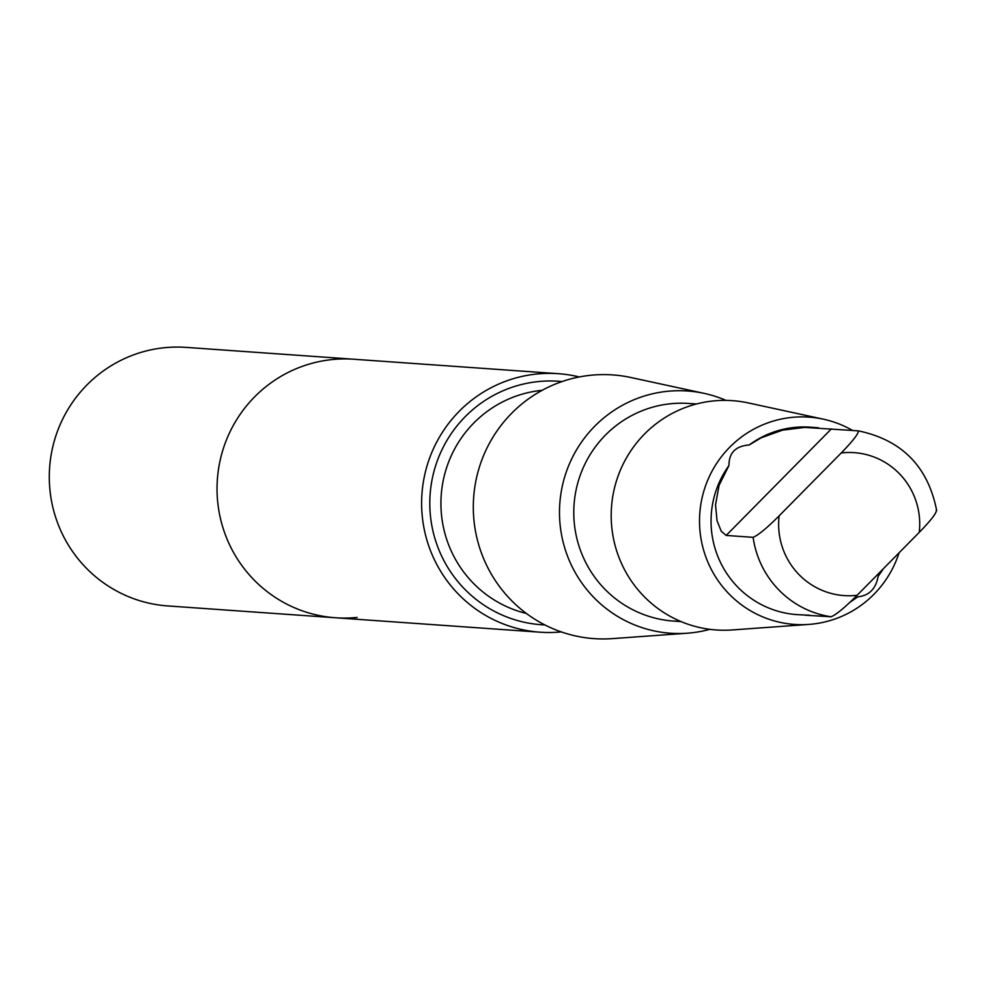 <?xml version="1.0" encoding="UTF-8"?>
<svg xmlns="http://www.w3.org/2000/svg" width="986" height="986" viewBox="0 0 986 986"><rect width="100%" height="100%" fill="white"/><g stroke="black" fill="none" stroke-linecap="round" stroke-linejoin="round"><path stroke-width="1.48" d="M357.129 617.421A129.585 127.576 -86 0 1 335.511 617.766A129.585 127.576 -86 0 1 217.364 479.516A129.585 127.576 -86 0 1 353.764 359.237L186.021 347.38A129.597 127.588 94 0 0 164.391 347.725A129.597 127.588 94 0 0 49.3 478.666A129.597 127.588 94 0 0 167.768 605.934L335.511 617.766A129.585 127.576 -86 0 1 217.364 479.516A129.585 127.576 -86 0 1 353.764 359.237L558.335 373.694A129.573 127.564 94 0 0 421.946 493.961A129.573 127.564 94 0 0 540.082 632.199A129.573 127.564 94 0 0 561.256 631.903M728.974 465.491L719.077 485.285L715.528 504.906L717.032 520.67L721.259 531.306L726.164 535.435L753.107 537.333C758.197 535.25 766.874 528.089 779.125 515.851L841.231 452.956C853.124 440.742 858.806 433.372 858.264 430.845L804.749 427.406L782.539 430.142L761.143 437.809L749.2 444.994C735.642 445.992 728.9 452.82 728.974 465.491A93.953 92.499 94 0 0 719.583 560.516A93.953 92.499 94 0 0 796.934 614.623L809.925 615.276M858.264 430.845L858.313 430.857C901.931 439.978 928.06 466.588 936.7 510.686L936.256 510.28C936.836 512.769 931.154 520.14 919.223 532.403L857.117 595.285C844.916 607.487 836.239 614.648 831.112 616.768L805.155 615.215M849.685 602.458L857.906 596.813C869.122 595.655 875.864 588.815 878.144 576.317L882.766 569.674M579.25 376.96A129.573 127.564 94 0 0 558.335 373.694M726.016 400.39A121.414 119.528 94 0 0 704.177 393.377L630.843 377.502A132.186 130.14 94 0 0 473.637 497.61A132.186 130.14 94 0 0 612.405 638.62L687.242 633.209A121.414 119.528 94 0 0 690.73 632.901A121.414 119.528 94 0 0 709.858 629.327M704.177 393.377A121.414 119.528 94 0 0 559.789 503.698A121.414 119.528 94 0 0 687.242 633.209M696.436 403.989L688.857 403.459A109.076 107.388 94 0 0 574.049 504.696A109.076 107.388 94 0 0 673.487 621.069L681.079 621.599M852.52 430.438A103.9 102.285 94 0 0 823.347 419.173L748.177 402.904A114.943 113.156 94 0 0 611.48 507.346A114.943 113.156 94 0 0 732.154 629.955L808.853 624.409A103.9 102.285 94 0 0 811.835 624.15A103.9 102.285 94 0 0 898.899 553.306M823.347 419.173A103.9 102.285 94 0 0 699.777 513.583A103.9 102.285 94 0 0 808.853 624.409M818.392 427.764L810.172 427.185A93.953 92.499 94 0 0 749.2 444.994M753.107 537.333A93.953 92.499 94 0 0 831.112 616.768M779.125 515.851A71.645 70.536 94 0 0 856.082 595.408A71.645 70.536 94 0 0 857.117 595.285M562.045 381.57A122.042 120.144 94 0 0 430.106 494.541A122.042 120.144 94 0 0 544.851 624.927M542.152 390.32A113.402 111.64 94 0 0 441.21 495.317A113.402 111.64 94 0 0 526.401 613.465M919.223 532.403A71.645 70.536 94 0 0 841.231 452.956M831.321 428.947L726.164 535.435M540.082 632.199L335.511 617.766"/></g></svg>
